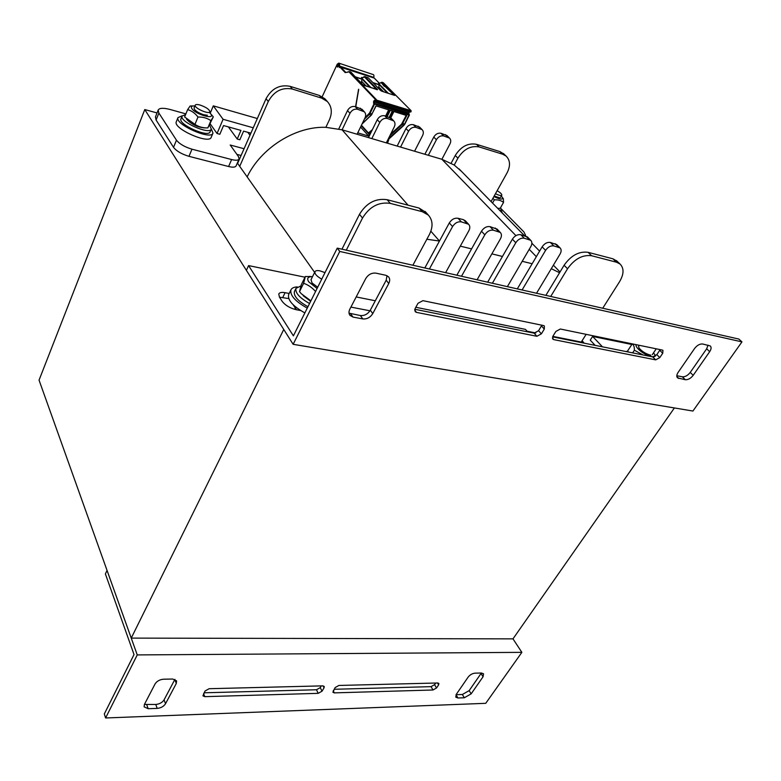 <?xml version="1.0" encoding="UTF-8"?>
<svg xmlns="http://www.w3.org/2000/svg" width="781" height="781" viewBox="0 0 781 781"><rect width="100%" height="100%" fill="white"/><g stroke="black" fill="none" stroke-linecap="round" stroke-linejoin="round"><path stroke-width="1.17" d="M131.237 638.106L283.757 329.475L144.778 109.565L39.05 380.142L131.237 638.106L512.98 638.868L521.864 652.35L485.733 703.32L105.601 717.973L104.322 713.941L134.02 654.556L105.396 573.937L107.046 570.394L137.251 654.917L521.864 652.35M293.09 304.688L296.536 309.774M356.185 296.936L375.31 300.773M239.699 166.343L268.293 101.491C273.985 91.211 282.029 87.072 292.416 89.063L321.723 98.152L327.356 101.53L324.935 98.816L319.322 95.438L290.083 86.34C279.715 84.338 271.7 88.468 266.038 98.718L237.619 163.395L314.626 272.403M415.814 307.284L525.447 329.377L527.068 331.212L535.825 332.97M552.831 336.377L583.729 342.576L582.06 340.789M144.778 109.565L157.04 112.942M674.393 407.946L512.98 638.868M626.098 342.595L626.987 343.503M174.915 679.372L164.088 699.835C162.311 702.539 159.539 704.081 155.78 704.472L144.417 704.423L144.124 706.844L148.156 708.709L157.186 708.396C160.954 708.006 163.727 706.454 165.523 703.749L176.291 683.473L176.584 680.856L172.689 679.031L163.58 679.206C159.734 679.558 156.893 681.139 155.068 683.941L144.417 704.423M321.323 685.894L320.269 687.622L316.471 689.76L204.056 692.806M435.681 683.033L434.587 684.644L431.073 686.645L334.073 689.281M481.36 673.017L469.186 690.609L462.362 694.494L456.045 694.699M324.047 687.876L324.242 686.479L322.787 685.855L209.152 688.705L205.052 690.99L202.943 695.832L204.768 696.662L318.209 693.343L322.006 691.205L324.047 687.876L323.061 685.864M438.619 684.878L438.854 683.434L437.721 682.985L338.905 685.454L335.127 687.583L332.882 692.278L334.297 692.874L432.986 689.994L436.511 687.993L438.619 684.878L437.526 682.985M475.112 673.144C472.349 673.427 470.035 674.745 468.151 677.107L456.27 694.348L455.772 697.15L457.93 697.989L464.305 697.765L471.138 693.87L483.048 676.776L483.566 673.827L481.496 673.017L475.112 673.144M105.601 717.973L137.251 654.917M741.95 341.883L692.923 411.04L293.139 344.314L339.755 251.443L741.95 341.883L738.865 339.061L337.255 248.124L293.392 335.85L248.583 265.589L305.01 277.206M708.045 345.163L706.668 348.785L690.248 372.42C687.807 375.515 685.181 376.969 682.369 376.793L676.805 375.729M660.15 349.624L656.841 354.652L652.76 356.907L552.606 336.845M541.848 325.208L538.578 330.714L534.106 333.145L414.818 309.266M387.015 275.673L386.195 280.203L370.311 310.213C367.812 314.118 364.502 315.895 360.363 315.544L349.039 313.161M694.612 348.463L678.103 372.42C676.571 374.812 676.395 376.637 677.566 377.906L685.298 379.712C688.11 379.888 690.746 378.434 693.196 375.329L709.695 351.665C711.325 349.136 711.511 347.223 710.251 345.924L702.675 344.001C699.825 343.757 697.13 345.241 694.612 348.463M552.948 336.162L552.85 339.179L553.739 339.618L655.689 359.865L659.789 357.61L662.727 353.256L662.952 350.376L662.308 350.064L560.319 329.016L555.877 331.437L552.948 336.162M415.141 308.505L415.189 311.668L416.458 312.371L536.898 336.279L541.379 333.838L544.298 329.074L544.377 325.999L543.478 325.54L422.911 300.656L418.011 303.282L415.141 308.505M362.804 318.921C366.953 319.273 370.282 317.486 372.781 313.571L388.762 283.503C390.07 280.848 389.992 278.612 388.528 276.796L385.843 275.283L375.954 273.145C371.707 272.686 368.3 274.512 365.713 278.602L349.839 309.149C348.668 311.57 348.707 313.64 349.976 315.358L352.983 317.076L362.804 318.921L360.363 315.544M339.755 251.443L337.255 248.124M289.175 293.48L285.085 292.68C281.658 292.074 279.549 292.504 278.768 293.978L279.442 297.122L282.214 301.398C285.368 305.43 290.073 308.212 296.311 309.725L300.656 310.535M279.481 297.18L288.726 298.567M350.903 307.099L369.969 310.799M602.483 346.832L592.613 336.426L631.839 344.499M595.151 345.368L590.241 340.155L592.613 336.426M293.139 344.314L246.386 270.324L248.583 265.589M501.324 208.957L523.914 231.937L525.467 235.081L524.471 235.667M236.887 154.374L241.095 155.487M155.458 116.935L156.093 120.02L173.528 147.336C176.555 151.153 181.709 154.15 188.982 156.337L228.589 166.519C232.826 167.534 235.335 167.329 236.087 165.884L239.074 159.09M244.062 148.741L230.21 145.012L238.439 156.542L239.113 158.982C238.371 160.408 235.872 160.593 231.625 159.558L191.97 149.191C184.677 146.974 179.513 143.977 176.457 140.18L158.865 113.04L158.162 110.111C159.344 107.915 163.385 107.719 170.297 109.535L185.878 113.889M249.998 135.24L247.811 132.321M250.896 133.18L243.594 131.14L239.845 139.75L237.219 139.028L228.384 126.903M237.219 139.028L240.958 130.407L223.551 125.556L219.832 134.273L217.04 133.512L210.314 123.994M257.339 118.527L213.301 105.855L210.196 113.255M217.04 133.512L223.083 119.288L213.301 105.855M223.083 119.288L253.259 127.801M327.356 101.53C331.779 106.548 332.462 112.63 329.426 119.766L325.872 127.332L342.088 129.822L349.976 113.284C351.889 110.014 354.457 108.676 357.669 109.291L364.366 111.829C365.85 113.45 366.055 115.471 365.01 117.892L357.083 134.244L371.824 138.598L379.781 122.412C381.694 119.21 384.213 117.892 387.327 118.478L393.722 120.879C395.186 122.451 395.381 124.452 394.298 126.864L386.312 142.874L400.555 147.082L408.57 131.228C410.494 128.094 412.964 126.795 415.98 127.362L422.091 129.626C423.546 131.159 423.712 133.121 422.609 135.533L414.565 151.221L428.339 155.292L436.403 139.75C438.326 136.675 440.748 135.406 443.667 135.943L449.524 138.091C450.959 139.574 451.115 141.517 449.983 143.909L441.89 159.285L454.239 165.064L457.91 158.172C463.66 149.171 470.748 145.422 479.192 146.945L502.73 154.238L506.127 156.093C510.276 160.29 510.589 165.884 507.074 172.865L491.083 201.586M461.737 171.625L454.239 165.064M515.929 235.637L441.9 159.295L428.339 155.292M414.565 151.221L400.555 147.082M386.312 142.874L371.824 138.598M357.083 134.244L342.088 129.822L408.082 205.198M325.872 127.332C295.677 126.083 261.079 147.834 247.147 176.877M451.174 163.17L455.255 155.487C460.966 146.506 468.034 142.777 476.459 144.309L499.957 151.612L504.009 154.091M424.874 154.267L433.767 137.075C435.681 134.01 438.092 132.741 441.001 133.278L447.093 135.669M397.148 146.076L405.983 128.543C407.897 125.409 410.357 124.12 413.364 124.687L419.729 127.215M368.476 137.612L377.252 119.708C379.156 116.515 381.665 115.207 384.769 115.793L391.427 118.478M338.769 128.943L347.506 110.57C349.419 107.3 351.967 105.972 355.179 106.587L362.159 109.447M324.935 98.816L325.853 99.841M456.856 275.205L481.467 231.225C483.81 227.71 486.67 226.178 490.038 226.646L497.165 229.184M460.312 246.142L471.578 248.895M487.656 282.175L512.395 239.191C514.728 235.745 517.52 234.251 520.781 234.69L527.556 237.073M491.864 253.864L502.456 256.461M517.305 288.892L542.131 246.855C544.464 243.487 547.198 242.012 550.341 242.432L556.794 244.668M522.216 261.303L532.164 263.734M545.87 295.364L564.087 265.267C571.038 255.446 579.024 251.131 588.064 252.312L612.929 258.814L617.097 261.215M551.288 268.684L559.567 272.735M424.835 267.951L449.3 222.946C451.643 219.344 454.562 217.782 458.066 218.28L463.484 219.695L465.574 220.994M426.846 239.25L439.469 241.036L430.868 231.205M341.961 249.188L359.485 214.306C366.474 202.923 375.69 198.062 387.142 199.711L419.104 208.078L426.055 212.51M550.712 296.458L567.553 268.752C574.533 258.911 582.558 254.577 591.607 255.738L616.512 262.221L620.026 263.998C624.146 268.215 624.009 274.092 619.606 281.629L602.727 308.231M586.15 334.346L581.249 342.078M522.098 289.976L545.587 250.35C547.94 246.972 550.683 245.498 553.827 245.917L560.045 247.889C561.49 249.403 561.5 251.453 560.065 254.059L536.537 293.246M492.381 283.249L515.792 242.725C518.145 239.279 520.947 237.775 524.207 238.215L530.729 240.314C532.203 241.866 532.242 243.955 530.836 246.581L507.377 286.647M461.503 276.259L484.816 234.808C487.168 231.274 490.029 229.741 493.416 230.2L500.27 232.435C501.763 234.046 501.822 236.174 500.455 238.801L477.093 279.783M429.404 268.986L452.57 226.558C454.933 222.946 457.861 221.384 461.376 221.872L468.59 224.254C470.103 225.924 470.191 228.072 468.854 230.727L445.619 272.657M346.295 250.174L362.511 218.045C369.54 206.633 378.795 201.742 390.275 203.372L422.316 211.71L428.33 215.068C432.889 220.252 433.23 226.754 429.365 234.573L412.876 265.247M501.109 210.03L502.378 213.115M212.92 133.248L211.221 137.241C209.552 144.827 172.786 128.621 176.291 121.777L176.35 121.641M211.309 128.855L212.979 133.102C211.329 140.629 174.514 124.364 177.99 117.589L182.207 115.793M304.863 312.917C292.953 306.24 287.535 300.158 288.599 294.662L288.736 294.369M307.255 308.124C295.325 301.437 289.878 295.364 290.923 289.907C291.782 288.062 293.9 287.066 297.258 286.91M500.631 207.551L501.246 209.777L499.82 210.509M309.559 303.516C299.631 297.942 295.101 292.904 295.96 288.374L300.89 285.934M307.958 306.718C298.049 301.154 293.529 296.097 294.398 291.557L294.515 291.313M625.845 351.509L627.904 351.167M209.64 125.253L211.261 129.021C209.884 135.259 179.191 121.67 182.08 116.066L185.595 114.582M211.212 129.138L210.089 131.794C208.703 138.061 178.039 124.511 180.938 118.858L180.977 118.751M200.102 105.054C197.3 104.303 195.66 104.351 195.191 105.21C193.786 107.924 209.181 114.797 209.855 111.771C209.415 109.438 206.164 107.202 200.102 105.054M495.466 193.708C498.942 195.426 501.06 195.914 501.822 195.191C501.958 194.137 500.396 192.643 497.146 190.701M325.003 272.628L319.995 270.851C317.242 270.314 315.563 270.597 314.968 271.72C314.567 273.887 316.832 276.367 321.743 279.149M652.047 347.945L655.845 348.736M206.262 127.889L204.671 127.899C198.247 127.401 192.546 124.872 187.567 120.313L186.542 119.171M194.059 107.983L194.567 109.545C196.578 111.703 199.663 113.44 203.821 114.758L207.356 115.256M194.879 105.982L193.171 105.943C191.286 106.167 190.857 107.056 191.872 108.608C195.797 114.709 216.122 120.206 210.616 113.733L209.513 112.581M187.625 109.633L184.628 116.955L194.957 124.364C198.725 126.893 203.021 128.074 207.853 127.908L213.311 116.867L210.909 120.635C207.199 118.087 202.894 116.886 197.993 117.033C195.084 113.196 191.628 110.726 187.625 109.633L190.144 105.991L191.179 105.972M211.817 115.119L213.311 116.867M207.853 127.908L210.909 120.635M194.957 124.364L197.993 117.033M310.672 301.3L303.165 295.716M311.033 279.666L312.039 282.956L317.701 287.232M312.507 276.689L311.785 276.659C307.724 276.796 306.699 278.514 308.71 281.824L317.096 288.453M315.553 291.538C312.332 287.711 308.358 284.958 303.633 283.298L305.351 276.494L301.29 284.753L299.523 291.635L301.212 293.676L310.897 300.851M305.351 276.494L312.097 276.669M299.523 291.635L303.633 283.298M494.188 196.011L499.703 197.837M493.885 196.558C500.318 199.604 503.149 199.887 502.378 197.388L501.304 196.109M497.663 208.302L500.201 208.332L503.53 202.406C501.109 200.453 498.053 199.604 494.353 199.848L492.928 198.267M503.335 198.794L503.53 202.406M492.547 203.089L494.353 199.848M638.633 346.168L638.878 347.799C641.543 351.167 645.243 353.578 649.987 355.013L650.798 355.121M636.173 344.675C635.636 345.563 636.32 346.989 638.194 348.951C644.354 355.521 658.198 359.856 654.41 354.076L653.521 352.856M642.997 354.945L634.387 350.21C634.455 346.881 633.733 344.792 632.21 343.943L627.904 350.474L627.934 351.928M655.171 355.257L655.601 355.96M632.63 352.875L634.387 350.21M339.393 67.498L339.452 66.014C339.842 64.169 339.608 63.202 338.729 63.095L337.216 64.218L322.202 96.698M337.87 66.697L336.875 66.365L337.577 67.098L339.1 65.624L338.446 63.935L337.734 64.188L337.275 65.155L339.022 65.731M355.58 106.714L358.567 89.249L355.804 106.782M388.284 138.93L388.918 139.116L387.679 142.894L386.761 142.62L386.995 141.507M369.96 134.596L369.13 134.342L368.612 135.953L369.208 136.128M357.757 132.848L369.159 136.226M368.612 135.953L360.568 127.049M390.617 117.765L393.731 111.468L406.794 115.588L402 124.648L389.924 135.64M376.032 105.894L371.971 113.958L375.915 105.855L389.26 110.062L386.214 116.232M387.034 116.496L390.08 110.316L392.911 111.214L389.856 117.384M365.166 117.531L369.511 113.06L373.972 103.863L373.503 101.745L374.031 100.671L374.919 100.183L375.417 100.7L375.807 99.89L348.97 71.872L345.182 72.594L339.823 66.961L339.276 67.556M338.563 66.18L337.177 65.721L336.875 66.365M337.177 65.721L337.275 65.155M372.859 74.468L372.996 74.507C373.894 74.634 374.148 75.581 373.748 77.358L373.494 77.709M339.442 66.004L373.748 77.378M339.823 66.961L374.216 78.061M366.309 86.164L361.574 81.253L362.052 79.027L370.165 87.423M371.073 87.716L361.72 78.061L361.418 77.485L362.072 77.7M383.539 91.767L378.736 86.867L379.205 84.66L387.435 93.027M379.185 83.333L378.492 83.108L378.824 83.665L388.323 93.32M362.218 77.709L361.418 77.485M363.887 85.393L363.048 84.924M381.645 91.162L394.59 95.36M363.995 85.432L377.565 89.542L365.098 76.753L362.55 77.553M381.528 82.952L384.047 86.105M382.983 82.552L382.251 82.561L385.375 85.49L384.662 86.144L394.229 95.243M384.662 86.144L381.479 83.05L382.075 82.542M394.756 95.428L381.763 91.201M380.611 90.528L368.222 77.807L380.786 90.684M376.735 89.551L364.561 77.046L367.714 77.504M364.561 77.046L361.72 78.061M361.427 83.206L361.574 81.253M369.13 134.342L361.252 125.643M370.077 134.352L369.501 133.766M378.629 88.448L378.736 86.867M165.523 703.749L164.088 699.835M176.291 683.473L174.807 679.587M157.186 708.396L155.78 704.472M148.156 708.709L146.769 704.765M322.006 691.205L320.269 687.622M318.209 693.343L316.471 689.76M204.768 696.662L203.577 693.665M436.511 687.993L434.587 684.644M432.986 689.994L431.073 686.645M334.297 692.874L333.204 690.677M483.048 676.776L481.047 673.525M471.138 693.87L469.186 690.609M464.305 697.765L462.362 694.494M457.93 697.989L456.026 694.739M709.695 351.665L706.668 348.785M693.196 375.329L690.248 372.42M685.298 379.712L682.369 376.793M678.826 378.492L676.834 376.491M553.739 339.618L552.382 338.134M662.727 353.256L659.769 350.308M659.789 357.61L656.841 354.652M655.689 359.865L652.76 356.907M416.458 312.371L414.672 310.086M544.298 329.074L541.477 325.96M541.379 333.838L538.578 330.714M536.898 336.279L534.106 333.145M372.781 313.571L370.311 310.213M352.983 317.076L350.562 313.679M388.762 283.503L386.195 280.203M282.781 297.424L285.085 292.68M231.625 159.558L228.589 166.519M176.457 140.18L173.528 147.336M188.982 156.337L191.97 149.191M156.093 120.02L158.865 113.04M499.957 151.612L502.73 154.238M476.459 144.309L479.192 146.945M455.255 155.487L457.91 158.172M445.521 134.683L448.196 137.339M441.001 133.278L443.667 135.943M433.767 137.075L436.403 139.75M418.04 126.131L420.656 128.806M413.364 124.687L415.98 127.362M405.983 128.543L408.57 131.228M389.602 117.296L392.169 119.981M384.769 115.793L387.327 118.478M377.252 119.708L379.781 122.412M360.187 108.139L362.687 110.843M355.179 106.587L357.669 109.291M347.506 110.57L349.976 113.284M319.322 95.438L321.723 98.152M290.083 86.34L292.416 89.063M266.038 98.718L268.293 101.491M536.332 256.676L529.215 249.344M616.512 262.221L612.929 258.814M591.607 255.738L588.064 252.312M567.553 268.752L564.087 265.267M558.659 247.167L555.164 243.692M553.827 245.917L550.341 242.432M545.587 250.35L542.131 246.855M529.225 239.513L525.779 236.008M524.207 238.215L520.781 234.69M515.792 242.725L512.395 239.191M498.629 231.557L495.252 228.013M493.416 230.2L490.038 226.646M484.816 234.808L481.467 231.225M466.804 223.278L463.484 219.695M461.376 221.872L458.066 218.28M452.57 226.558L449.3 222.946M422.316 211.71L419.104 208.078M390.275 203.372L387.142 199.711M362.511 218.045L359.485 214.306M393.839 111.507L390.705 117.824M406.198 115.403L401.58 124.169L390.685 134.107M375.544 100.632L376.091 100.944L376.364 99.607L349.507 71.598L346.881 72.399M375.417 100.7L410.757 111.966L375.749 101.276M411.118 111.468L410.679 112.093M375.807 99.89L411.031 110.658L411.021 111.439L375.798 100.095M372.098 113.987L371.16 115.119L371.971 113.958L370.057 113.372L374.519 104.176L374.05 102.057L374.978 100.642L375.378 101.013M408.853 114.006L409.371 115.129L404.665 124.091L402.283 123.213M409.234 111.947L408.678 113.04L409.166 115.119L373.972 103.863M337.734 64.188L339.139 64.657M339.257 65.135L337.548 64.569M409.303 112.015L408.678 113.04L373.503 101.745M408.785 113.069L408.639 113.782M409.273 115.149L404.87 124.091L403.845 125.214L401.58 124.169M404.763 124.111L388.616 138.549M339.139 66.414L340.135 66.746M345.182 72.594L345.71 72.311L340.409 66.746M374.05 77.895L379.351 83.274L374.148 77.954M362.052 79.027L355.277 76.802M379.205 84.66L372.898 82.591M378.492 83.108L379.371 83.333M353.949 75.425L351.128 72.282L348.97 71.872M362.872 84.768L353.49 74.996M383.383 82.786L411.128 110.717L383.383 82.786M385.375 85.49L395.02 95.223M347.975 71.813L350.171 71.715M379.683 83.196L382.046 82.503M378.902 83.342L381.704 82.61M383.569 82.971L382.065 82.249L380.825 82.64M378.824 83.665L379.341 83.479M384.34 86.388L381.499 82.845L384.613 85.978M381.597 82.825L382.202 82.532M384.848 85.764L384.857 85.197L384.154 85.559L384.672 85.851M363.585 76.977L364.805 76.548L368.31 77.944M362.091 79.262L355.58 77.124M372.361 129.685L368.388 132.907L361.437 125.253M388.655 109.867L385.609 116.047M362.238 123.603L371.16 115.119L369.237 114.524L370.057 113.372L369.511 113.06M368.817 114.046L369.237 114.524L364.395 119.142M373.972 103.668L409.283 114.397L404.07 125.175L389.26 138.637L388.489 138.51M373.484 103.141L408.775 113.88L409.41 111.995L374.031 100.671M374.919 100.183L375.436 101.13M375.466 101.149L410.757 111.966M389.309 138.413L388.421 138.647M392.316 111.019L389.26 117.189M371.59 131.267L369.384 133.326L370.682 133.121M368.349 133.18L361.339 125.448M387.142 116.525L390.188 110.355M368.974 132.858L369.384 133.326L368.739 133.531L368.388 132.907M369.364 133.649L370.487 133.307M379.244 84.885L373.211 82.913M525.047 235.813L525.428 235.149M155.399 117.072L158.162 110.111M506.127 156.093L503.354 153.466M449.524 138.091L446.849 135.425M422.091 129.626L419.465 126.952M393.722 120.879L391.154 118.185M364.366 111.829L361.867 109.135M560.026 271.973L553.378 265.189M539.612 251.131L531.871 243.233M524.451 235.657L459.023 168.852M620.026 263.998L616.443 260.6M560.045 247.889L556.55 244.414M530.729 240.314L527.292 236.799M500.27 232.435L496.882 228.892M468.59 224.254L465.271 220.672M428.33 215.068L425.108 211.436M177.99 117.589L176.291 121.777M295.599 306.943L295.003 308.144M290.923 289.907L288.599 294.662M500.465 211.173L501.207 209.855M294.398 291.557L295.96 288.374M180.938 118.858L182.08 116.066M194.03 108.042L195.191 105.21M500.533 197.476L501.802 195.221M310.965 279.783L314.968 271.72M652.311 354.652L656.235 348.814M638.594 346.237L639.219 345.3M193.171 105.943L190.144 105.991M210.616 113.733L212.842 116.301M311.785 276.659L309.296 276.415M502.378 197.388L503.452 198.96M654.41 354.076L655.464 355.697M338.729 63.095L372.996 74.507M350.718 72.057L353.988 75.464M353.598 75.064L362.989 84.836L377.311 89.756M358.713 89.395L355.736 106.763M376.11 105.913L371.405 115.08L362.062 123.964M368.407 133.307L361.32 125.487M368.788 133.551L369.559 133.776M370.516 133.463L369.608 133.795M387.22 116.554L390.266 110.375M393.917 111.527L390.773 117.872M362.316 77.583L361.71 77.69"/></g></svg>
